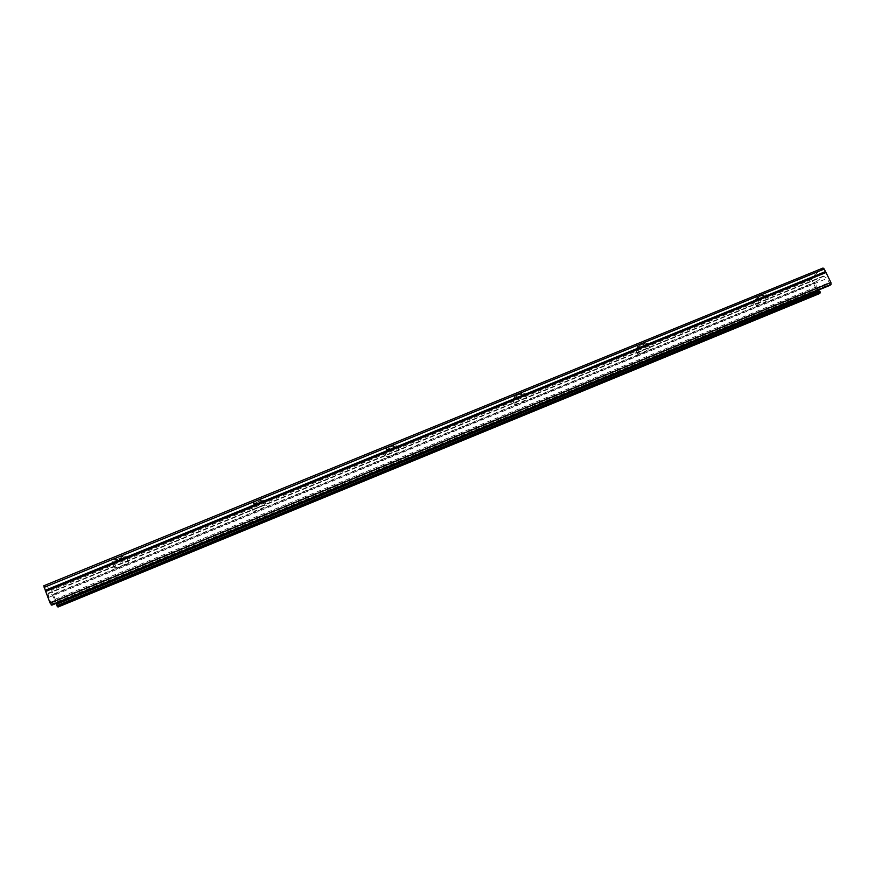 <?xml version="1.0" encoding="UTF-8"?>
<svg xmlns="http://www.w3.org/2000/svg" width="875" height="875" viewBox="0 0 875 875"><rect width="100%" height="100%" fill="white"/><g stroke="black" fill="none" stroke-linecap="round" stroke-linejoin="round"><path stroke-width="0.66" stroke-dasharray="4.38 3.28" d="M763.7 296.494L756.634 299.786L763.7 296.494M762.967 294.995L755.913 298.277L762.967 294.995M645.258 344.87L638.083 348.173L645.258 344.87M644.536 343.328L637.361 346.631L644.536 343.328M522.309 395.095L514.784 398.169L522.309 395.095M521.598 393.509L514.073 396.583L521.598 393.509M394.581 447.267L386.761 450.461C388.642 448.919 391.158 447.792 394.319 447.081L394.581 447.267M393.881 445.637L386.061 448.831C387.942 447.289 390.458 446.163 393.619 445.462L393.881 445.637M261.789 501.506C260.127 502.994 257.512 504.131 253.947 504.93L253.652 504.831C255.292 503.344 257.906 502.195 261.494 501.397L261.789 501.506M261.1 499.833C259.438 501.331 256.834 502.469 253.269 503.267L252.963 503.158C254.614 501.67 257.217 500.522 260.805 499.723L261.1 499.833M123.627 557.933C122.227 559.366 119.492 560.525 115.423 561.444L115.161 561.4C116.539 559.978 119.273 558.808 123.353 557.889L123.627 557.933M122.959 556.227C121.548 557.659 118.825 558.83 114.756 559.727L114.483 559.683C115.872 558.25 118.595 557.08 122.686 556.172L122.959 556.227M756.361 304.861L756.23 305.583C760.069 304.664 764.116 302.783 768.37 299.95L768.534 299.206C764.641 300.147 760.583 302.028 756.361 304.861M754.195 300.377L754.075 301.109C757.914 300.213 761.961 298.331 766.205 295.477L766.358 294.722C762.464 295.63 758.406 297.522 754.195 300.377M637.536 353.5L637.656 354.058C641.922 353.062 646.034 351.17 650.005 348.392L649.906 347.812C645.597 348.83 641.473 350.722 637.536 353.5M635.403 348.895L635.523 349.475C639.8 348.502 643.913 346.609 647.861 343.809L647.763 343.208C643.442 344.214 639.319 346.106 635.403 348.895M514.183 403.988L514.5 404.403C519.269 403.298 523.48 401.395 527.122 398.694L526.816 398.256C521.992 399.383 517.781 401.286 514.183 403.988M512.072 399.273L512.4 399.711C517.18 398.628 521.391 396.714 525.011 393.991L524.694 393.542C519.87 394.636 515.659 396.55 512.072 399.273M386.017 456.444L386.466 456.728C388.697 456.892 399.339 452.156 399.47 450.942L399.022 450.647C396.802 450.461 386.039 455.262 386.017 456.444M383.939 451.609L384.398 451.905C386.641 452.102 397.272 447.366 397.392 446.119L396.933 445.812C394.712 445.605 383.95 450.406 383.939 451.609M252.755 510.989L253.258 511.153C255.795 511.317 267.433 506.231 266.755 505.258L266.241 505.083C263.725 504.908 251.945 510.059 252.755 510.989M250.72 506.023L251.234 506.198C253.772 506.395 265.409 501.309 264.709 500.314L264.195 500.117C261.669 499.92 249.9 505.072 250.72 506.023M114.1 567.744L114.548 567.82C117.425 567.962 130.32 562.45 128.669 561.783L128.198 561.695C125.355 561.531 112.306 567.12 114.1 567.744M112.109 562.647L112.558 562.723C115.445 562.909 128.341 557.397 126.667 556.697L126.197 556.598C123.342 556.402 110.305 561.991 112.109 562.647M58.166 606.955L50.936 588.273L43.859 585.78M57.816 605.413L818.059 292.666L811.595 279.508L811.508 277.55L822.905 268.1M818.059 292.666L819.208 293.705M45.675 591.445L826 272.541M51.844 605.15L51.472 604.034L829.292 284.495L829.872 285.381M829.292 284.495L829.216 282.614L827.159 278.436L823.364 276.095L816.78 281.455L816.812 286.727L818.169 290.194M51.472 604.034L48.617 597.406L48.005 593.272L52.073 594.606L56.481 603.247M824.02 276.248L48.016 593.753M50.936 588.273L811.508 277.55M811.595 279.508L51.964 590.089M54.873 599.386L816.812 286.727M52.445 595.066L816.594 282.078M48.048 593.272L823.364 276.095M816.78 281.455L52.073 594.606M48.617 597.406L827.159 278.436M50.477 602.284L829.216 282.614M829.423 284.977L51.712 604.538M755.913 298.277L756.634 299.786M637.361 346.631L638.083 348.173M514.259 396.834L514.97 398.42M386.323 449.006L387.023 450.636M253.269 503.267L253.947 504.93M114.756 559.727L115.423 561.444M754.075 301.109L756.23 305.583M635.523 349.475L637.656 354.058M512.4 399.711L514.5 404.403M384.398 451.905L386.466 456.728M251.234 506.198L253.258 511.153M112.558 562.723L114.548 567.82M763.055 294.547L763.777 296.056M644.47 342.978L645.192 344.531M521.413 393.247L522.123 394.833M393.619 445.462L394.319 447.081M260.805 499.723L261.494 501.397M122.686 556.172L123.353 557.889M823.452 276.052L48.005 593.272M766.358 294.722L768.534 299.206M647.763 343.208L649.906 347.812M524.694 393.542L526.816 398.256M396.933 445.812L399.022 450.647M264.195 500.117L266.241 505.083M126.197 556.598L128.198 561.695"/><path stroke-width="1.31" d="M44.122 587.366L824.272 269.041L823.014 268.034L43.805 585.78L45.708 591.434M57.488 606.812L820.4 292.83L820.094 291.736L56.962 605.653L58.166 606.955M820.4 292.83L58.089 606.988M824.272 269.041L825.923 272.573M50.138 603.127L45.675 591.445L826 272.541L830.922 282.527L50.138 603.127L51.833 605.161L829.916 285.37L51.811 605.161M51.188 604.975L830.998 284.528L830.922 282.527M830.998 284.528L829.872 285.381M818.169 290.194L820.094 291.736M56.481 603.247L56.962 605.653M825.508 271.556L45.237 590.297M818.825 290.828L56.7 604.155M57.105 606.123L820.367 292.086M823.014 268.034L43.805 585.78M819.306 293.672L58.133 606.988"/></g></svg>
